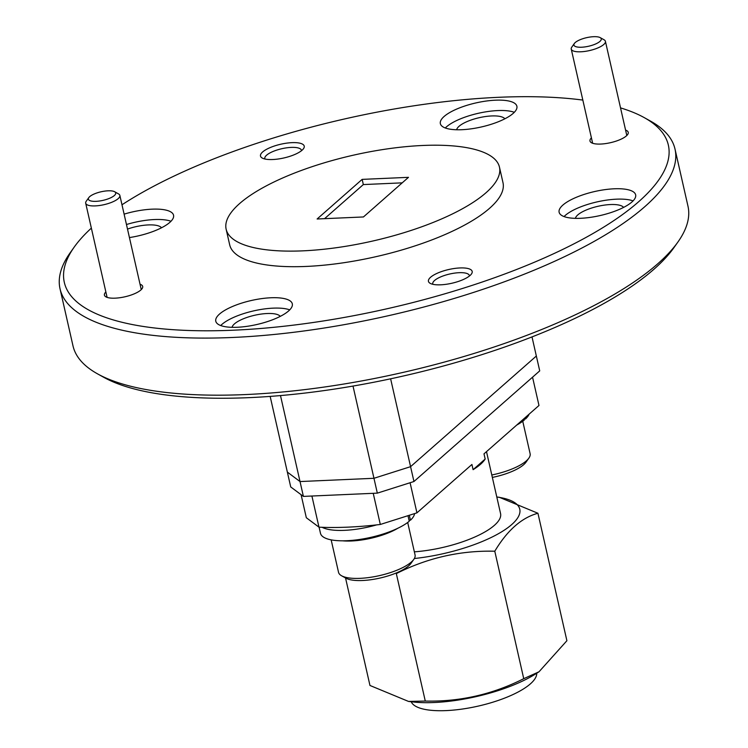 <?xml version="1.0" encoding="UTF-8"?>
<svg xmlns="http://www.w3.org/2000/svg" width="748" height="748" viewBox="0 0 748 748"><rect width="100%" height="100%" fill="white"/><g stroke="black" fill="none" stroke-linecap="round" stroke-linejoin="round"><path stroke-width="1.12" d="M105.861 291.963A19.616 6.162 -12.8 0 0 105.954 296.881A19.616 6.162 -12.8 0 0 115.173 298.162A19.616 6.162 -12.8 0 0 142.064 288.672A19.616 6.162 -12.8 0 0 140.026 284.203M591.416 137.856A19.616 6.162 -12.8 0 0 591.509 142.765A19.616 6.162 -12.8 0 0 600.728 144.055A19.616 6.162 -12.8 0 0 627.619 134.565A19.616 6.162 -12.8 0 0 625.58 130.096M291.944 142.653A22.421 7.041 -12.8 0 0 267.204 148.974A22.421 7.041 -12.8 0 0 262.239 158.043A22.421 7.041 -12.8 0 0 272.777 159.52A22.421 7.041 -12.8 0 0 303.51 148.665A22.421 7.041 -12.8 0 0 291.944 142.653M301.481 150.713A18.775 5.9 -12.8 0 0 301.435 150.301A18.775 5.9 -12.8 0 0 291.15 147.403A18.775 5.9 -12.8 0 0 264.811 158.623A18.775 5.9 -12.8 0 0 264.951 159.006M459.889 267.952A22.421 7.041 -12.8 0 0 435.158 274.264A22.421 7.041 -12.8 0 0 430.194 283.342A22.421 7.041 -12.8 0 0 440.731 284.81A22.421 7.041 -12.8 0 0 471.464 273.964A22.421 7.041 -12.8 0 0 459.889 267.952M469.435 276.003A18.775 5.9 -12.8 0 0 469.389 275.591A18.775 5.9 -12.8 0 0 459.104 272.693A18.775 5.9 -12.8 0 0 432.765 283.913A18.775 5.9 -12.8 0 0 432.905 284.305M677.922 242.015L673.817 247.812A309.719 97.249 167.2 0 1 653.995 269.196A309.719 97.249 167.2 0 1 374.991 382.013A309.719 97.249 167.2 0 1 103.766 377.319L97.558 373.869A315.319 99.007 -12.8 0 0 373.691 378.647A315.319 99.007 -12.8 0 0 657.744 263.792A315.319 99.007 -12.8 0 0 677.922 242.015A315.319 99.007 -12.8 0 0 687.973 206.158L675.005 149.067A315.319 99.007 167.2 0 1 644.776 206.7A315.319 99.007 167.2 0 1 309.12 330.261A315.319 99.007 167.2 0 1 60.027 288.784A315.319 99.007 167.2 0 1 70.078 252.918L74.183 247.13A309.719 97.249 -12.8 0 0 259.921 328.55A309.719 97.249 -12.8 0 0 638.661 201.726A309.719 97.249 -12.8 0 0 644.234 117.614A309.719 97.249 -12.8 0 0 620.541 107.89M60.027 288.784L72.995 345.875A315.319 99.007 -12.8 0 0 97.558 373.869M91.359 228.121A309.719 97.249 -12.8 0 0 74.183 247.13M495.391 100.195A39.242 12.323 -12.8 0 0 440.357 123.644A39.242 12.323 -12.8 0 0 461.853 129.703A39.242 12.323 -12.8 0 0 516.887 106.253A39.242 12.323 -12.8 0 0 495.391 100.195M514.315 112.293A39.242 12.323 -12.8 0 0 497.747 110.573A39.242 12.323 -12.8 0 0 445.294 127.983M270.813 297.769A39.242 12.323 -12.8 0 0 215.779 321.21A39.242 12.323 -12.8 0 0 237.275 327.269A39.242 12.323 -12.8 0 0 292.309 303.828A39.242 12.323 -12.8 0 0 270.813 297.769M289.738 309.868A39.242 12.323 -12.8 0 0 273.17 308.148A39.242 12.323 -12.8 0 0 220.716 325.548M129.432 237.574A39.242 12.323 -12.8 0 0 173.555 215.228A39.242 12.323 -12.8 0 0 152.059 209.169A39.242 12.323 -12.8 0 0 124.112 214.143M170.974 221.268A39.242 12.323 -12.8 0 0 154.415 219.547A39.242 12.323 -12.8 0 0 126.468 224.522M614.155 188.795A39.242 12.323 -12.8 0 0 559.121 212.236A39.242 12.323 -12.8 0 0 580.616 218.294A39.242 12.323 -12.8 0 0 635.65 194.854A39.242 12.323 -12.8 0 0 614.155 188.795M633.07 200.894A39.242 12.323 -12.8 0 0 616.511 199.174A39.242 12.323 -12.8 0 0 564.048 216.574M226.139 229.215L229.673 244.783A140.147 44.001 -12.8 0 0 340.387 263.221A140.147 44.001 -12.8 0 0 489.566 208.299A140.147 44.001 -12.8 0 0 502.993 182.69L499.458 167.113A140.147 44.001 -12.8 0 0 388.754 148.684A140.147 44.001 -12.8 0 0 239.575 203.596A140.147 44.001 -12.8 0 0 226.139 229.215A140.147 44.001 -12.8 0 0 336.843 247.644A140.147 44.001 -12.8 0 0 486.022 192.732A140.147 44.001 -12.8 0 0 499.458 167.113M575.408 218.351A24.946 7.835 167.2 0 1 610.405 204.55A24.946 7.835 167.2 0 1 623.598 207.402M127.506 229.084A24.946 7.835 167.2 0 1 148.31 224.924A24.946 7.835 167.2 0 1 161.503 227.785M232.067 327.325A24.946 7.835 167.2 0 1 267.064 313.524A24.946 7.835 167.2 0 1 280.266 316.376M456.645 129.759A24.946 7.835 167.2 0 1 491.642 115.949A24.946 7.835 167.2 0 1 504.844 118.81M582.832 100.082A309.719 97.249 -12.8 0 0 121.98 204.784M402.209 182.849L363.332 184.569L324.567 218.668M363.332 184.569L362.154 179.38L317.115 218.996L363.444 216.957L408.483 177.332L362.154 179.38M644.234 117.614L650.442 121.064A315.319 99.007 167.2 0 1 675.005 149.067M390.624 378.806L410.577 466.668L373.963 478.29L300.023 481.553L287.354 472.1L270.159 396.403M413.953 481.516L539.719 370.877L536.344 356.029L410.577 466.668L413.953 481.516L377.329 493.138L303.398 496.401L290.729 486.948L287.354 472.1L300.023 481.553L303.398 496.401M377.329 493.138L373.963 478.29L410.577 466.668L536.344 356.029L532.006 336.918M280.491 395.58L300.023 481.553L373.963 478.29L353.009 386.071M599.915 41.42A14.016 4.404 -12.8 0 0 600.167 37.615A14.016 4.404 -12.8 0 0 587.891 37.4A14.016 4.404 -12.8 0 0 575.268 42.505A14.016 4.404 -12.8 0 0 574.37 43.468A14.016 4.404 -12.8 0 0 582.776 47.152A14.016 4.404 -12.8 0 0 599.915 41.42M600.167 37.615L604.047 39.766A17.522 5.498 167.2 0 1 605.413 41.327A17.522 5.498 167.2 0 1 603.73 44.525A17.522 5.498 167.2 0 1 585.086 51.388A17.522 5.498 167.2 0 1 571.248 49.088A17.522 5.498 167.2 0 1 571.809 47.096L574.37 43.468M114.36 195.527A14.016 4.404 -12.8 0 0 114.612 191.722A14.016 4.404 -12.8 0 0 102.345 191.516A14.016 4.404 -12.8 0 0 89.713 196.621A14.016 4.404 -12.8 0 0 88.825 197.584A14.016 4.404 -12.8 0 0 97.221 201.268A14.016 4.404 -12.8 0 0 114.36 195.527M114.612 191.722L118.493 193.882A17.522 5.498 167.2 0 1 119.858 195.434A17.522 5.498 167.2 0 1 118.184 198.641A17.522 5.498 167.2 0 1 99.531 205.504A17.522 5.498 167.2 0 1 85.693 203.194A17.522 5.498 167.2 0 1 86.254 201.203L88.825 197.584M536.727 673.228A64.468 20.243 167.2 0 1 446.163 710.6A64.468 20.243 167.2 0 1 411.213 701.746M345.539 577.97L369.961 685.467L408.52 701.428L412.513 701.905A84.159 26.423 -12.8 0 0 434.233 702.512A84.159 26.423 -12.8 0 0 535.624 673.939L539.018 671.779L566.9 640.718L537.934 513.259C521.702 517.653 507.322 530.304 494.783 551.22C460.338 550.388 427.519 557.84 396.318 573.594L425.275 701.054C459.721 701.886 492.549 694.434 523.74 678.679L539.018 671.779M414.345 558.522A84.159 26.423 -12.8 0 0 508.079 527.508A84.159 26.423 -12.8 0 0 496.803 496.999L499.374 497.289M499.374 497.308L537.934 513.259M486.499 451.652L500.562 513.567A64.468 20.243 167.2 0 1 414.364 551.837M485.171 459.038L473.101 469.669A64.468 20.243 167.2 0 0 485.171 459.038L483.993 453.849L538.981 405.481L532.548 377.179M473.101 469.669L471.923 464.471L416.935 512.848L380.311 524.47C357.881 527.125 337.442 528.023 318.985 527.172L306.325 517.728L301.079 494.671M311.907 496.018L318.985 527.172M373.233 493.315L380.311 524.47M410.091 482.74L416.935 512.848M408.52 701.428L425.275 701.054M494.783 551.22L523.74 678.679M397.843 528.247A39.242 12.323 167.2 0 1 351.532 540.982A39.242 12.323 167.2 0 1 342.537 540.813M413.812 559.364L410.933 563.422A35.315 11.089 167.2 0 1 362.528 580.504A35.315 11.089 167.2 0 1 345.931 578.185L341.584 575.773A39.242 12.323 -12.8 0 0 360.022 578.344A39.242 12.323 -12.8 0 0 413.812 559.364A39.242 12.323 -12.8 0 0 415.056 554.904L407.688 522.478M331.158 539.86L338.526 572.285A39.242 12.323 -12.8 0 0 341.584 575.773M409.025 520.262L410.446 520.197A48.209 15.138 -12.8 0 0 414.57 513.596M409.324 515.26L410.446 520.197M319.087 527.181L320.471 533.277A48.209 15.138 -12.8 0 0 357.881 539.71A48.209 15.138 -12.8 0 0 409.25 521.253L407.987 515.69M322.108 527.303A48.209 15.138 -12.8 0 0 376.562 524.909M491.801 474.989A39.242 12.323 -12.8 0 0 528.864 458.141L525.994 462.199A35.315 11.089 167.2 0 1 492.352 477.411M528.864 458.141A39.242 12.323 -12.8 0 0 530.117 453.681L522.749 421.255M524.086 419.039L525.507 418.974A48.209 15.138 -12.8 0 0 529.173 414.102M525.199 417.608L525.507 418.974M516.709 425.07A48.209 15.138 -12.8 0 0 524.311 420.03L524.002 418.656M605.413 41.327L626.805 135.5M571.248 49.088L592.64 143.261M119.858 195.434L141.26 289.616M85.693 203.194L107.095 297.377"/></g></svg>
